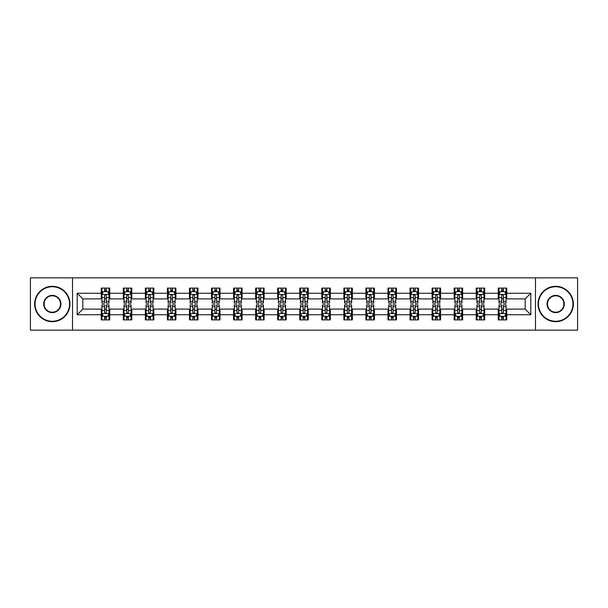 <?xml version="1.0" encoding="UTF-8"?>
<svg xmlns="http://www.w3.org/2000/svg" width="608" height="608" viewBox="0 0 608 608"><rect width="100%" height="100%" fill="white"/><g stroke="black" fill="none" stroke-linecap="round" stroke-linejoin="round"><path stroke-width="0.91" d="M535.466 330.159L577.6 330.159L577.6 277.841L535.466 277.841L535.466 330.159L72.534 330.159L72.534 277.841L30.4 277.841L30.4 330.159L72.534 330.159M535.466 277.841L72.534 277.841M506.76 293.254L506.76 288.093L498.279 288.093L498.279 293.254L484.705 293.254L484.705 288.093L476.216 288.093L476.216 293.254L462.642 293.254L462.642 288.093L454.161 288.093L454.161 293.254L440.587 293.254L440.587 288.093L432.106 288.093L432.106 293.254L418.532 293.254L418.532 288.093L410.043 288.093L410.043 293.254L396.469 293.254L396.469 288.093L387.988 288.093L387.988 293.254L374.414 293.254L374.414 288.093L365.932 288.093L365.932 293.254L352.359 293.254L352.359 288.093L343.877 288.093L343.877 293.254L330.296 293.254L330.296 288.093L321.814 288.093L321.814 293.254L308.241 293.254L308.241 288.093L299.759 288.093L299.759 293.254L286.186 293.254L286.186 288.093L277.704 288.093L277.704 293.254L264.123 293.254L264.123 288.093L255.641 288.093L255.641 293.254L242.068 293.254L242.068 288.093L233.586 288.093L233.586 293.254L220.012 293.254L220.012 288.093L211.531 288.093L211.531 293.254L197.957 293.254L197.957 288.093L189.468 288.093L189.468 293.254L175.894 293.254L175.894 288.093L167.413 288.093L167.413 293.254L153.839 293.254L153.839 288.093L145.358 288.093L145.358 293.254L131.784 293.254L131.784 288.093L123.295 288.093L123.295 293.254L109.721 293.254L109.721 288.093L101.24 288.093L101.24 293.254L77.201 293.254L77.201 314.746L82.855 309.092L101.24 309.092L101.24 319.907L109.721 319.907L109.721 309.092L123.295 309.092L123.295 319.907L131.784 319.907L131.784 309.092L145.358 309.092L145.358 319.907L153.839 319.907L153.839 309.092L167.413 309.092L167.413 319.907L175.894 319.907L175.894 309.092L189.468 309.092L189.468 319.907L197.957 319.907L197.957 309.092L211.531 309.092L211.531 319.907L220.012 319.907L220.012 309.092L233.586 309.092L233.586 319.907L242.068 319.907L242.068 309.092L255.641 309.092L255.641 319.907L264.123 319.907L264.123 309.092L277.704 309.092L277.704 319.907L286.186 319.907L286.186 309.092L299.759 309.092L299.759 319.907L308.241 319.907L308.241 309.092L321.814 309.092L321.814 319.907L330.296 319.907L330.296 309.092L343.877 309.092L343.877 319.907L352.359 319.907L352.359 309.092L365.932 309.092L365.932 319.907L374.414 319.907L374.414 309.092L387.988 309.092L387.988 319.907L396.469 319.907L396.469 309.092L410.043 309.092L410.043 319.907L418.532 319.907L418.532 309.092L432.106 309.092L432.106 319.907L440.587 319.907L440.587 309.092L454.161 309.092L454.161 319.907L462.642 319.907L462.642 309.092L476.216 309.092L476.216 319.907L484.705 319.907L484.705 309.092L498.279 309.092L498.279 319.907L506.76 319.907L506.76 309.092L525.145 309.092L525.145 298.908L506.76 298.908L506.76 293.254L530.799 293.254L530.799 314.746L506.76 314.746M498.279 314.746L484.705 314.746M476.216 314.746L462.642 314.746M454.161 314.746L440.587 314.746M432.106 314.746L418.532 314.746M410.043 314.746L396.469 314.746M387.988 314.746L374.414 314.746M365.932 314.746L352.359 314.746M343.877 314.746L330.296 314.746M321.814 314.746L308.241 314.746M299.759 314.746L286.186 314.746M277.704 314.746L264.123 314.746M255.641 314.746L242.068 314.746M233.586 314.746L220.012 314.746M211.531 314.746L197.957 314.746M189.468 314.746L175.894 314.746M167.413 314.746L153.839 314.746M145.358 314.746L131.784 314.746M123.295 314.746L109.721 314.746M101.24 314.746L77.201 314.746M498.279 293.254L498.279 298.908L484.705 298.908L484.705 293.254M476.216 293.254L476.216 298.908L462.642 298.908L462.642 293.254M454.161 293.254L454.161 298.908L440.587 298.908L440.587 293.254M432.106 293.254L432.106 298.908L418.532 298.908L418.532 293.254M410.043 293.254L410.043 298.908L396.469 298.908L396.469 293.254M387.988 293.254L387.988 298.908L374.414 298.908L374.414 293.254M365.932 293.254L365.932 298.908L352.359 298.908L352.359 293.254M343.877 293.254L343.877 298.908L330.296 298.908L330.296 293.254M321.814 293.254L321.814 298.908L308.241 298.908L308.241 293.254M299.759 293.254L299.759 298.908L286.186 298.908L286.186 293.254M277.704 293.254L277.704 298.908L264.123 298.908L264.123 293.254M255.641 293.254L255.641 298.908L242.068 298.908L242.068 293.254M233.586 293.254L233.586 298.908L220.012 298.908L220.012 293.254M211.531 293.254L211.531 298.908L197.957 298.908L197.957 293.254M189.468 293.254L189.468 298.908L175.894 298.908L175.894 293.254M167.413 293.254L167.413 298.908L153.839 298.908L153.839 293.254M145.358 293.254L145.358 298.908L131.784 298.908L131.784 293.254M123.295 293.254L123.295 298.908L109.721 298.908L109.721 293.254M101.24 293.254L101.24 298.908L82.855 298.908L77.201 293.254M82.855 298.908L82.855 309.092M530.799 314.746L525.145 309.092M525.145 298.908L530.799 293.254M101.24 291.627L101.946 291.627M104.629 291.627L106.332 291.627M109.014 291.627L109.721 291.627M101.24 298.771L101.946 298.771M104.629 298.771L106.332 298.771M109.014 298.771L109.721 298.771M101.24 309.229L101.946 309.229M104.629 309.229L106.332 309.229M109.014 309.229L109.721 309.229M101.24 316.373L101.946 316.373M104.629 316.373L106.332 316.373M109.014 316.373L109.721 316.373M123.295 309.229L124.002 309.229M126.692 309.229L128.387 309.229M131.077 309.229L131.784 309.229M123.295 316.373L124.002 316.373M126.692 316.373L128.387 316.373M131.077 316.373L131.784 316.373M123.295 291.627L124.002 291.627M126.692 291.627L128.387 291.627M131.077 291.627L131.784 291.627M123.295 298.771L124.002 298.771M126.692 298.771L128.387 298.771M131.077 298.771L131.784 298.771M145.358 309.229L146.064 309.229M148.747 309.229L150.442 309.229M153.132 309.229L153.839 309.229M145.358 316.373L146.064 316.373M148.747 316.373L150.442 316.373M153.132 316.373L153.839 316.373M145.358 291.627L146.064 291.627M148.747 291.627L150.442 291.627M153.132 291.627L153.839 291.627M145.358 298.771L146.064 298.771M148.747 298.771L150.442 298.771M153.132 298.771L153.839 298.771M167.413 309.229L168.12 309.229M170.802 309.229L172.505 309.229M175.188 309.229L175.894 309.229M167.413 316.373L168.12 316.373M170.802 316.373L172.505 316.373M175.188 316.373L175.894 316.373M167.413 291.627L168.12 291.627M170.802 291.627L172.505 291.627M175.188 291.627L175.894 291.627M167.413 298.771L168.12 298.771M170.802 298.771L172.505 298.771M175.188 298.771L175.894 298.771M189.468 309.229L190.175 309.229M192.865 309.229L194.56 309.229M197.243 309.229L197.957 309.229M189.468 316.373L190.175 316.373M192.865 316.373L194.56 316.373M197.243 316.373L197.957 316.373M189.468 291.627L190.175 291.627M192.865 291.627L194.56 291.627M197.243 291.627L197.957 291.627M189.468 298.771L190.175 298.771M192.865 298.771L194.56 298.771M197.243 298.771L197.957 298.771M211.531 309.229L212.238 309.229M214.92 309.229L216.615 309.229M219.306 309.229L220.012 309.229M211.531 316.373L212.238 316.373M214.92 316.373L216.615 316.373M219.306 316.373L220.012 316.373M211.531 291.627L212.238 291.627M214.92 291.627L216.615 291.627M219.306 291.627L220.012 291.627M211.531 298.771L212.238 298.771M214.92 298.771L216.615 298.771M219.306 298.771L220.012 298.771M233.586 309.229L234.293 309.229M236.976 309.229L238.678 309.229M241.361 309.229L242.068 309.229M233.586 316.373L234.293 316.373M236.976 316.373L238.678 316.373M241.361 316.373L242.068 316.373M233.586 291.627L234.293 291.627M236.976 291.627L238.678 291.627M241.361 291.627L242.068 291.627M233.586 298.771L234.293 298.771M236.976 298.771L238.678 298.771M241.361 298.771L242.068 298.771M255.641 309.229L256.348 309.229M259.038 309.229L260.733 309.229M263.416 309.229L264.123 309.229M255.641 316.373L256.348 316.373M259.038 316.373L260.733 316.373M263.416 316.373L264.123 316.373M255.641 291.627L256.348 291.627M259.038 291.627L260.733 291.627M263.416 291.627L264.123 291.627M255.641 298.771L256.348 298.771M259.038 298.771L260.733 298.771M263.416 298.771L264.123 298.771M277.704 309.229L278.411 309.229M281.094 309.229L282.788 309.229M285.479 309.229L286.186 309.229M277.704 316.373L278.411 316.373M281.094 316.373L282.788 316.373M285.479 316.373L286.186 316.373M277.704 291.627L278.411 291.627M281.094 291.627L282.788 291.627M285.479 291.627L286.186 291.627M277.704 298.771L278.411 298.771M281.094 298.771L282.788 298.771M285.479 298.771L286.186 298.771M299.759 309.229L300.466 309.229M303.149 309.229L304.851 309.229M307.534 309.229L308.241 309.229M299.759 316.373L300.466 316.373M303.149 316.373L304.851 316.373M307.534 316.373L308.241 316.373M299.759 291.627L300.466 291.627M303.149 291.627L304.851 291.627M307.534 291.627L308.241 291.627M299.759 298.771L300.466 298.771M303.149 298.771L304.851 298.771M307.534 298.771L308.241 298.771M321.814 309.229L322.521 309.229M325.212 309.229L326.906 309.229M329.589 309.229L330.296 309.229M321.814 316.373L322.521 316.373M325.212 316.373L326.906 316.373M329.589 316.373L330.296 316.373M321.814 291.627L322.521 291.627M325.212 291.627L326.906 291.627M329.589 291.627L330.296 291.627M321.814 298.771L322.521 298.771M325.212 298.771L326.906 298.771M329.589 298.771L330.296 298.771M343.877 309.229L344.584 309.229M347.267 309.229L348.962 309.229M351.652 309.229L352.359 309.229M343.877 316.373L344.584 316.373M347.267 316.373L348.962 316.373M351.652 316.373L352.359 316.373M343.877 291.627L344.584 291.627M347.267 291.627L348.962 291.627M351.652 291.627L352.359 291.627M343.877 298.771L344.584 298.771M347.267 298.771L348.962 298.771M351.652 298.771L352.359 298.771M365.932 309.229L366.639 309.229M369.322 309.229L371.024 309.229M373.707 309.229L374.414 309.229M365.932 316.373L366.639 316.373M369.322 316.373L371.024 316.373M373.707 316.373L374.414 316.373M365.932 291.627L366.639 291.627M369.322 291.627L371.024 291.627M373.707 291.627L374.414 291.627M365.932 298.771L366.639 298.771M369.322 298.771L371.024 298.771M373.707 298.771L374.414 298.771M387.988 309.229L388.694 309.229M391.385 309.229L393.08 309.229M395.762 309.229L396.469 309.229M387.988 316.373L388.694 316.373M391.385 316.373L393.08 316.373M395.762 316.373L396.469 316.373M387.988 291.627L388.694 291.627M391.385 291.627L393.08 291.627M395.762 291.627L396.469 291.627M387.988 298.771L388.694 298.771M391.385 298.771L393.08 298.771M395.762 298.771L396.469 298.771M410.043 309.229L410.757 309.229M413.44 309.229L415.135 309.229M417.825 309.229L418.532 309.229M410.043 316.373L410.757 316.373M413.44 316.373L415.135 316.373M417.825 316.373L418.532 316.373M410.043 291.627L410.757 291.627M413.44 291.627L415.135 291.627M417.825 291.627L418.532 291.627M410.043 298.771L410.757 298.771M413.44 298.771L415.135 298.771M417.825 298.771L418.532 298.771M432.106 309.229L432.812 309.229M435.495 309.229L437.198 309.229M439.88 309.229L440.587 309.229M432.106 316.373L432.812 316.373M435.495 316.373L437.198 316.373M439.88 316.373L440.587 316.373M432.106 291.627L432.812 291.627M435.495 291.627L437.198 291.627M439.88 291.627L440.587 291.627M432.106 298.771L432.812 298.771M435.495 298.771L437.198 298.771M439.88 298.771L440.587 298.771M454.161 309.229L454.868 309.229M457.558 309.229L459.253 309.229M461.936 309.229L462.642 309.229M454.161 316.373L454.868 316.373M457.558 316.373L459.253 316.373M461.936 316.373L462.642 316.373M454.161 291.627L454.868 291.627M457.558 291.627L459.253 291.627M461.936 291.627L462.642 291.627M454.161 298.771L454.868 298.771M457.558 298.771L459.253 298.771M461.936 298.771L462.642 298.771M476.216 309.229L476.923 309.229M479.613 309.229L481.308 309.229M483.998 309.229L484.705 309.229M476.216 316.373L476.923 316.373M479.613 316.373L481.308 316.373M483.998 316.373L484.705 316.373M476.216 291.627L476.923 291.627M479.613 291.627L481.308 291.627M483.998 291.627L484.705 291.627M476.216 298.771L476.923 298.771M479.613 298.771L481.308 298.771M483.998 298.771L484.705 298.771M498.279 309.229L498.986 309.229M501.668 309.229L503.371 309.229M506.054 309.229L506.76 309.229M498.279 316.373L498.986 316.373M501.668 316.373L503.371 316.373M506.054 316.373L506.76 316.373M498.279 291.627L498.986 291.627M501.668 291.627L503.371 291.627M506.054 291.627L506.76 291.627M498.279 298.771L498.986 298.771M501.668 298.771L503.371 298.771M506.054 298.771L506.76 298.771M106.332 289.932L104.629 289.932M109.014 301.378L106.332 301.378L106.332 303.149L109.014 303.149L109.014 294.523L107.601 291.696L103.36 291.696L101.946 294.523L101.946 303.149L104.629 303.149L104.629 301.378L101.946 301.378M101.946 294.523L101.946 288.093M109.014 294.523L109.014 288.093M104.629 291.696L104.629 288.093M106.332 288.093L106.332 291.696M106.332 301.378L106.332 295.587C105.762 294.5 105.199 294.5 104.629 295.587L104.629 301.378M104.629 318.068L106.332 318.068M101.946 306.622L104.629 306.622L104.629 304.851L101.946 304.851L101.946 313.477L103.36 316.304L107.601 316.304L109.014 313.477L109.014 304.851L106.332 304.851L106.332 306.622L109.014 306.622M109.014 313.477L109.014 319.907M101.946 313.477L101.946 319.907M106.332 316.304L106.332 319.907M104.629 319.907L104.629 316.304M104.629 306.622L104.629 312.413C105.199 313.5 105.762 313.5 106.332 312.413L106.332 306.622M52.318 286.748A17.252 17.252 0 0 0 35.066 304A17.252 17.252 0 0 0 52.318 321.252A17.252 17.252 0 0 0 69.563 304A17.252 17.252 0 0 0 52.318 286.748M52.318 321.678A17.678 17.678 0 0 1 34.641 304A17.678 17.678 0 0 1 52.318 286.322A17.678 17.678 0 0 1 69.988 304A17.678 17.678 0 0 1 52.318 321.678M52.318 295.374A8.626 8.626 0 0 1 60.944 304A8.626 8.626 0 0 1 52.318 312.626A8.626 8.626 0 0 1 43.692 304A8.626 8.626 0 0 1 52.318 295.374M52.318 312.2A8.2 8.2 0 0 0 60.519 304A8.2 8.2 0 0 0 52.318 295.8A8.2 8.2 0 0 0 44.118 304A8.2 8.2 0 0 0 52.318 312.2M555.682 286.748A17.252 17.252 0 0 0 538.437 304A17.252 17.252 0 0 0 555.682 321.252A17.252 17.252 0 0 0 572.934 304A17.252 17.252 0 0 0 555.682 286.748M555.682 321.678A17.678 17.678 0 0 1 538.012 304A17.678 17.678 0 0 1 555.682 286.322A17.678 17.678 0 0 1 573.359 304A17.678 17.678 0 0 1 555.682 321.678M555.682 295.374A8.626 8.626 0 0 1 564.308 304A8.626 8.626 0 0 1 555.682 312.626A8.626 8.626 0 0 1 547.056 304A8.626 8.626 0 0 1 555.682 295.374M555.682 312.2A8.2 8.2 0 0 0 563.882 304A8.2 8.2 0 0 0 555.682 295.8A8.2 8.2 0 0 0 547.481 304A8.2 8.2 0 0 0 555.682 312.2M128.387 289.932L126.692 289.932M131.077 301.378L128.387 301.378L128.387 303.149L131.077 303.149L131.077 294.523L129.656 291.696L125.415 291.696L124.002 294.523L124.002 303.149L126.692 303.149L126.692 301.378L124.002 301.378M124.002 294.523L124.002 288.093M131.077 294.523L131.077 288.093M126.692 291.696L126.692 288.093M128.387 288.093L128.387 291.696M128.387 301.378L128.387 295.587C127.824 294.5 127.254 294.5 126.692 295.587L126.692 301.378M150.442 289.932L148.747 289.932M153.132 301.378L150.442 301.378L150.442 303.149L153.132 303.149L153.132 294.523L151.719 291.696L147.478 291.696L146.064 294.523L146.064 303.149L148.747 303.149L148.747 301.378L146.064 301.378M146.064 294.523L146.064 288.093M153.132 294.523L153.132 288.093M148.747 291.696L148.747 288.093M150.442 288.093L150.442 291.696M150.442 301.378L150.442 295.587C149.88 294.5 149.317 294.5 148.747 295.587L148.747 301.378M126.692 318.068L128.387 318.068M124.002 306.622L126.692 306.622L126.692 304.851L124.002 304.851L124.002 313.477L125.415 316.304L129.656 316.304L131.077 313.477L131.077 304.851L128.387 304.851L128.387 306.622L131.077 306.622M131.077 313.477L131.077 319.907M124.002 313.477L124.002 319.907M128.387 316.304L128.387 319.907M126.692 319.907L126.692 316.304M126.692 306.622L126.692 312.413C127.254 313.5 127.824 313.5 128.387 312.413L128.387 306.622M148.747 318.068L150.442 318.068M146.064 306.622L148.747 306.622L148.747 304.851L146.064 304.851L146.064 313.477L147.478 316.304L151.719 316.304L153.132 313.477L153.132 304.851L150.442 304.851L150.442 306.622L153.132 306.622M153.132 313.477L153.132 319.907M146.064 313.477L146.064 319.907M150.442 316.304L150.442 319.907M148.747 319.907L148.747 316.304M148.747 306.622L148.747 312.413C149.31 313.5 149.88 313.5 150.442 312.413L150.442 306.622M172.505 289.932L170.802 289.932M175.188 301.378L172.505 301.378L172.505 303.149L175.188 303.149L175.188 294.523L173.774 291.696L169.533 291.696L168.12 294.523L168.12 303.149L170.802 303.149L170.802 301.378L168.12 301.378M168.12 294.523L168.12 288.093M175.188 294.523L175.188 288.093M170.802 291.696L170.802 288.093M172.505 288.093L172.505 291.696M172.505 301.378L172.505 295.587C171.935 294.5 171.372 294.5 170.802 295.587L170.802 301.378M194.56 289.932L192.865 289.932M197.243 301.378L194.56 301.378L194.56 303.149L197.243 303.149L197.243 294.523L195.829 291.696L191.588 291.696L190.175 294.523L190.175 303.149L192.865 303.149L192.865 301.378L190.175 301.378M190.175 294.523L190.175 288.093M197.243 294.523L197.243 288.093M192.865 291.696L192.865 288.093M194.56 288.093L194.56 291.696M194.56 301.378L194.56 295.587C193.998 294.5 193.428 294.5 192.865 295.587L192.865 301.378M216.615 289.932L214.92 289.932M219.306 301.378L216.615 301.378L216.615 303.149L219.306 303.149L219.306 294.523L217.892 291.696L213.651 291.696L212.238 294.523L212.238 303.149L214.92 303.149L214.92 301.378L212.238 301.378M212.238 294.523L212.238 288.093M219.306 294.523L219.306 288.093M214.92 291.696L214.92 288.093M216.615 288.093L216.615 291.696M216.615 301.378L216.615 295.587C216.053 294.5 215.49 294.5 214.92 295.587L214.92 301.378M170.802 318.068L172.505 318.068M168.12 306.622L170.802 306.622L170.802 304.851L168.12 304.851L168.12 313.477L169.533 316.304L173.774 316.304L175.188 313.477L175.188 304.851L172.505 304.851L172.505 306.622L175.188 306.622M175.188 313.477L175.188 319.907M168.12 313.477L168.12 319.907M172.505 316.304L172.505 319.907M170.802 319.907L170.802 316.304M170.802 306.622L170.802 312.413C171.372 313.5 171.935 313.5 172.505 312.413L172.505 306.622M192.865 318.068L194.56 318.068M190.175 306.622L192.865 306.622L192.865 304.851L190.175 304.851L190.175 313.477L191.588 316.304L195.829 316.304L197.243 313.477L197.243 304.851L194.56 304.851L194.56 306.622L197.243 306.622M197.243 313.477L197.243 319.907M190.175 313.477L190.175 319.907M194.56 316.304L194.56 319.907M192.865 319.907L192.865 316.304M192.865 306.622L192.865 312.413C193.428 313.5 193.99 313.5 194.56 312.413L194.56 306.622M214.92 318.068L216.615 318.068M212.238 306.622L214.92 306.622L214.92 304.851L212.238 304.851L212.238 313.477L213.651 316.304L217.892 316.304L219.306 313.477L219.306 304.851L216.615 304.851L216.615 306.622L219.306 306.622M219.306 313.477L219.306 319.907M212.238 313.477L212.238 319.907M216.615 316.304L216.615 319.907M214.92 319.907L214.92 316.304M214.92 306.622L214.92 312.413C215.483 313.5 216.053 313.5 216.615 312.413L216.615 306.622M238.678 289.932L236.976 289.932M241.361 301.378L238.678 301.378L238.678 303.149L241.361 303.149L241.361 294.523L239.947 291.696L235.706 291.696L234.293 294.523L234.293 303.149L236.976 303.149L236.976 301.378L234.293 301.378M234.293 294.523L234.293 288.093M241.361 294.523L241.361 288.093M236.976 291.696L236.976 288.093M238.678 288.093L238.678 291.696M238.678 301.378L238.678 295.587C238.108 294.5 237.546 294.5 236.976 295.587L236.976 301.378M236.976 318.068L238.678 318.068M234.293 306.622L236.976 306.622L236.976 304.851L234.293 304.851L234.293 313.477L235.706 316.304L239.947 316.304L241.361 313.477L241.361 304.851L238.678 304.851L238.678 306.622L241.361 306.622M241.361 313.477L241.361 319.907M234.293 313.477L234.293 319.907M238.678 316.304L238.678 319.907M236.976 319.907L236.976 316.304M236.976 306.622L236.976 312.413C237.546 313.5 238.108 313.5 238.678 312.413L238.678 306.622M260.733 289.932L259.038 289.932M263.416 301.378L260.733 301.378L260.733 303.149L263.416 303.149L263.416 294.523L262.002 291.696L257.762 291.696L256.348 294.523L256.348 303.149L259.038 303.149L259.038 301.378L256.348 301.378M256.348 294.523L256.348 288.093M263.416 294.523L263.416 288.093M259.038 291.696L259.038 288.093M260.733 288.093L260.733 291.696M260.733 301.378L260.733 295.587C260.171 294.5 259.601 294.5 259.038 295.587L259.038 301.378M259.038 318.068L260.733 318.068M256.348 306.622L259.038 306.622L259.038 304.851L256.348 304.851L256.348 313.477L257.762 316.304L262.002 316.304L263.416 313.477L263.416 304.851L260.733 304.851L260.733 306.622L263.416 306.622M263.416 313.477L263.416 319.907M256.348 313.477L256.348 319.907M260.733 316.304L260.733 319.907M259.038 319.907L259.038 316.304M259.038 306.622L259.038 312.413C259.601 313.5 260.163 313.5 260.733 312.413L260.733 306.622M282.788 289.932L281.094 289.932M285.479 301.378L282.788 301.378L282.788 303.149L285.479 303.149L285.479 294.523L284.065 291.696L279.824 291.696L278.411 294.523L278.411 303.149L281.094 303.149L281.094 301.378L278.411 301.378M278.411 294.523L278.411 288.093M285.479 294.523L285.479 288.093M281.094 291.696L281.094 288.093M282.788 288.093L282.788 291.696M282.788 301.378L282.788 295.587C282.226 294.5 281.664 294.5 281.094 295.587L281.094 301.378M281.094 318.068L282.788 318.068M278.411 306.622L281.094 306.622L281.094 304.851L278.411 304.851L278.411 313.477L279.824 316.304L284.065 316.304L285.479 313.477L285.479 304.851L282.788 304.851L282.788 306.622L285.479 306.622M285.479 313.477L285.479 319.907M278.411 313.477L278.411 319.907M282.788 316.304L282.788 319.907M281.094 319.907L281.094 316.304M281.094 306.622L281.094 312.413C281.656 313.5 282.226 313.5 282.788 312.413L282.788 306.622M304.851 289.932L303.149 289.932M307.534 301.378L304.851 301.378L304.851 303.149L307.534 303.149L307.534 294.523L306.12 291.696L301.88 291.696L300.466 294.523L300.466 303.149L303.149 303.149L303.149 301.378L300.466 301.378M300.466 294.523L300.466 288.093M307.534 294.523L307.534 288.093M303.149 291.696L303.149 288.093M304.851 288.093L304.851 291.696M304.851 301.378L304.851 295.587C304.281 294.5 303.719 294.5 303.149 295.587L303.149 301.378M303.149 318.068L304.851 318.068M300.466 306.622L303.149 306.622L303.149 304.851L300.466 304.851L300.466 313.477L301.88 316.304L306.12 316.304L307.534 313.477L307.534 304.851L304.851 304.851L304.851 306.622L307.534 306.622M307.534 313.477L307.534 319.907M300.466 313.477L300.466 319.907M304.851 316.304L304.851 319.907M303.149 319.907L303.149 316.304M303.149 306.622L303.149 312.413C303.719 313.5 304.281 313.5 304.851 312.413L304.851 306.622M326.906 289.932L325.212 289.932M329.589 301.378L326.906 301.378L326.906 303.149L329.589 303.149L329.589 294.523L328.176 291.696L323.935 291.696L322.521 294.523L322.521 303.149L325.212 303.149L325.212 301.378L322.521 301.378M322.521 294.523L322.521 288.093M329.589 294.523L329.589 288.093M325.212 291.696L325.212 288.093M326.906 288.093L326.906 291.696M326.906 301.378L326.906 295.587C326.344 294.5 325.774 294.5 325.212 295.587L325.212 301.378M325.212 318.068L326.906 318.068M322.521 306.622L325.212 306.622L325.212 304.851L322.521 304.851L322.521 313.477L323.935 316.304L328.176 316.304L329.589 313.477L329.589 304.851L326.906 304.851L326.906 306.622L329.589 306.622M329.589 313.477L329.589 319.907M322.521 313.477L322.521 319.907M326.906 316.304L326.906 319.907M325.212 319.907L325.212 316.304M325.212 306.622L325.212 312.413C325.774 313.5 326.336 313.5 326.906 312.413L326.906 306.622M348.962 289.932L347.267 289.932M351.652 301.378L348.962 301.378L348.962 303.149L351.652 303.149L351.652 294.523L350.238 291.696L345.998 291.696L344.584 294.523L344.584 303.149L347.267 303.149L347.267 301.378L344.584 301.378M344.584 294.523L344.584 288.093M351.652 294.523L351.652 288.093M347.267 291.696L347.267 288.093M348.962 288.093L348.962 291.696M348.962 301.378L348.962 295.587C348.399 294.5 347.837 294.5 347.267 295.587L347.267 301.378M347.267 318.068L348.962 318.068M344.584 306.622L347.267 306.622L347.267 304.851L344.584 304.851L344.584 313.477L345.998 316.304L350.238 316.304L351.652 313.477L351.652 304.851L348.962 304.851L348.962 306.622L351.652 306.622M351.652 313.477L351.652 319.907M344.584 313.477L344.584 319.907M348.962 316.304L348.962 319.907M347.267 319.907L347.267 316.304M347.267 306.622L347.267 312.413C347.829 313.5 348.399 313.5 348.962 312.413L348.962 306.622M371.024 289.932L369.322 289.932M373.707 301.378L371.024 301.378L371.024 303.149L373.707 303.149L373.707 294.523L372.294 291.696L368.053 291.696L366.639 294.523L366.639 303.149L369.322 303.149L369.322 301.378L366.639 301.378M366.639 294.523L366.639 288.093M373.707 294.523L373.707 288.093M369.322 291.696L369.322 288.093M371.024 288.093L371.024 291.696M371.024 301.378L371.024 295.587C370.454 294.5 369.892 294.5 369.322 295.587L369.322 301.378M369.322 318.068L371.024 318.068M366.639 306.622L369.322 306.622L369.322 304.851L366.639 304.851L366.639 313.477L368.053 316.304L372.294 316.304L373.707 313.477L373.707 304.851L371.024 304.851L371.024 306.622L373.707 306.622M373.707 313.477L373.707 319.907M366.639 313.477L366.639 319.907M371.024 316.304L371.024 319.907M369.322 319.907L369.322 316.304M369.322 306.622L369.322 312.413C369.892 313.5 370.454 313.5 371.024 312.413L371.024 306.622M393.08 289.932L391.385 289.932M395.762 301.378L393.08 301.378L393.08 303.149L395.762 303.149L395.762 294.523L394.349 291.696L390.108 291.696L388.694 294.523L388.694 303.149L391.385 303.149L391.385 301.378L388.694 301.378M388.694 294.523L388.694 288.093M395.762 294.523L395.762 288.093M391.385 291.696L391.385 288.093M393.08 288.093L393.08 291.696M393.08 301.378L393.08 295.587C392.517 294.5 391.947 294.5 391.385 295.587L391.385 301.378M391.385 318.068L393.08 318.068M388.694 306.622L391.385 306.622L391.385 304.851L388.694 304.851L388.694 313.477L390.108 316.304L394.349 316.304L395.762 313.477L395.762 304.851L393.08 304.851L393.08 306.622L395.762 306.622M395.762 313.477L395.762 319.907M388.694 313.477L388.694 319.907M393.08 316.304L393.08 319.907M391.385 319.907L391.385 316.304M391.385 306.622L391.385 312.413C391.947 313.5 392.51 313.5 393.08 312.413L393.08 306.622M415.135 289.932L413.44 289.932M417.825 301.378L415.135 301.378L415.135 303.149L417.825 303.149L417.825 294.523L416.412 291.696L412.171 291.696L410.757 294.523L410.757 303.149L413.44 303.149L413.44 301.378L410.757 301.378M410.757 294.523L410.757 288.093M417.825 294.523L417.825 288.093M413.44 291.696L413.44 288.093M415.135 288.093L415.135 291.696M415.135 301.378L415.135 295.587C414.572 294.5 414.01 294.5 413.44 295.587L413.44 301.378M413.44 318.068L415.135 318.068M410.757 306.622L413.44 306.622L413.44 304.851L410.757 304.851L410.757 313.477L412.171 316.304L416.412 316.304L417.825 313.477L417.825 304.851L415.135 304.851L415.135 306.622L417.825 306.622M417.825 313.477L417.825 319.907M410.757 313.477L410.757 319.907M415.135 316.304L415.135 319.907M413.44 319.907L413.44 316.304M413.44 306.622L413.44 312.413C414.002 313.5 414.572 313.5 415.135 312.413L415.135 306.622M437.198 289.932L435.495 289.932M439.88 301.378L437.198 301.378L437.198 303.149L439.88 303.149L439.88 294.523L438.467 291.696L434.226 291.696L432.812 294.523L432.812 303.149L435.495 303.149L435.495 301.378L432.812 301.378M432.812 294.523L432.812 288.093M439.88 294.523L439.88 288.093M435.495 291.696L435.495 288.093M437.198 288.093L437.198 291.696M437.198 301.378L437.198 295.587C436.628 294.5 436.065 294.5 435.495 295.587L435.495 301.378M435.495 318.068L437.198 318.068M432.812 306.622L435.495 306.622L435.495 304.851L432.812 304.851L432.812 313.477L434.226 316.304L438.467 316.304L439.88 313.477L439.88 304.851L437.198 304.851L437.198 306.622L439.88 306.622M439.88 313.477L439.88 319.907M432.812 313.477L432.812 319.907M437.198 316.304L437.198 319.907M435.495 319.907L435.495 316.304M435.495 306.622L435.495 312.413C436.065 313.5 436.628 313.5 437.198 312.413L437.198 306.622M459.253 289.932L457.558 289.932M461.936 301.378L459.253 301.378L459.253 303.149L461.936 303.149L461.936 294.523L460.522 291.696L456.281 291.696L454.868 294.523L454.868 303.149L457.558 303.149L457.558 301.378L454.868 301.378M454.868 294.523L454.868 288.093M461.936 294.523L461.936 288.093M457.558 291.696L457.558 288.093M459.253 288.093L459.253 291.696M459.253 301.378L459.253 295.587C458.69 294.5 458.12 294.5 457.558 295.587L457.558 301.378M457.558 318.068L459.253 318.068M454.868 306.622L457.558 306.622L457.558 304.851L454.868 304.851L454.868 313.477L456.281 316.304L460.522 316.304L461.936 313.477L461.936 304.851L459.253 304.851L459.253 306.622L461.936 306.622M461.936 313.477L461.936 319.907M454.868 313.477L454.868 319.907M459.253 316.304L459.253 319.907M457.558 319.907L457.558 316.304M457.558 306.622L457.558 312.413C458.12 313.5 458.683 313.5 459.253 312.413L459.253 306.622M481.308 289.932L479.613 289.932M483.998 301.378L481.308 301.378L481.308 303.149L483.998 303.149L483.998 294.523L482.585 291.696L478.344 291.696L476.923 294.523L476.923 303.149L479.613 303.149L479.613 301.378L476.923 301.378M476.923 294.523L476.923 288.093M483.998 294.523L483.998 288.093M479.613 291.696L479.613 288.093M481.308 288.093L481.308 291.696M481.308 301.378L481.308 295.587C480.746 294.5 480.176 294.5 479.613 295.587L479.613 301.378M479.613 318.068L481.308 318.068M476.923 306.622L479.613 306.622L479.613 304.851L476.923 304.851L476.923 313.477L478.344 316.304L482.585 316.304L483.998 313.477L483.998 304.851L481.308 304.851L481.308 306.622L483.998 306.622M483.998 313.477L483.998 319.907M476.923 313.477L476.923 319.907M481.308 316.304L481.308 319.907M479.613 319.907L479.613 316.304M479.613 306.622L479.613 312.413C480.176 313.5 480.746 313.5 481.308 312.413L481.308 306.622M503.371 289.932L501.668 289.932M506.054 301.378L503.371 301.378L503.371 303.149L506.054 303.149L506.054 294.523L504.64 291.696L500.399 291.696L498.986 294.523L498.986 303.149L501.668 303.149L501.668 301.378L498.986 301.378M498.986 294.523L498.986 288.093M506.054 294.523L506.054 288.093M501.668 291.696L501.668 288.093M503.371 288.093L503.371 291.696M503.371 301.378L503.371 295.587C502.801 294.5 502.238 294.5 501.668 295.587L501.668 301.378M501.668 318.068L503.371 318.068M498.986 306.622L501.668 306.622L501.668 304.851L498.986 304.851L498.986 313.477L500.399 316.304L504.64 316.304L506.054 313.477L506.054 304.851L503.371 304.851L503.371 306.622L506.054 306.622M506.054 313.477L506.054 319.907M498.986 313.477L498.986 319.907M503.371 316.304L503.371 319.907M501.668 319.907L501.668 316.304M501.668 306.622L501.668 312.413C502.238 313.5 502.801 313.5 503.371 312.413L503.371 306.622M108.984 294.454L101.984 294.454M101.946 291.87L103.276 291.87M107.684 291.87L109.014 291.87M104.629 297.586L101.946 297.586M109.014 297.586L106.332 297.586M106.332 290.829L104.629 290.829M101.984 313.546L108.984 313.546M109.014 316.13L107.684 316.13M103.276 316.13L101.946 316.13M106.332 310.414L109.014 310.414M101.946 310.414L104.629 310.414M104.629 317.171L106.332 317.171M131.039 294.454L124.04 294.454M124.002 291.87L125.332 291.87M129.747 291.87L131.077 291.87M126.692 297.586L124.002 297.586M131.077 297.586L128.387 297.586M128.387 290.829L126.692 290.829M153.094 294.454L146.095 294.454M146.064 291.87L147.387 291.87M151.802 291.87L153.132 291.87M148.747 297.586L146.064 297.586M153.132 297.586L150.442 297.586M150.442 290.829L148.747 290.829M124.04 313.546L131.039 313.546M131.077 316.13L129.747 316.13M125.332 316.13L124.002 316.13M128.387 310.414L131.077 310.414M124.002 310.414L126.692 310.414M126.692 317.171L128.387 317.171M146.095 313.546L153.094 313.546M153.132 316.13L151.802 316.13M147.387 316.13L146.064 316.13M150.442 310.414L153.132 310.414M146.064 310.414L148.747 310.414M148.747 317.171L150.442 317.171M175.157 294.454L168.158 294.454M168.12 291.87L169.45 291.87M173.858 291.87L175.188 291.87M170.802 297.586L168.12 297.586M175.188 297.586L172.505 297.586M172.505 290.829L170.802 290.829M197.212 294.454L190.213 294.454M190.175 291.87L191.505 291.87M195.92 291.87L197.243 291.87M192.865 297.586L190.175 297.586M197.243 297.586L194.56 297.586M194.56 290.829L192.865 290.829M219.268 294.454L212.268 294.454M212.238 291.87L213.56 291.87M217.976 291.87L219.306 291.87M214.92 297.586L212.238 297.586M219.306 297.586L216.615 297.586M216.615 290.829L214.92 290.829M168.158 313.546L175.157 313.546M175.188 316.13L173.858 316.13M169.45 316.13L168.12 316.13M172.505 310.414L175.188 310.414M168.12 310.414L170.802 310.414M170.802 317.171L172.505 317.171M190.213 313.546L197.212 313.546M197.243 316.13L195.92 316.13M191.505 316.13L190.175 316.13M194.56 310.414L197.243 310.414M190.175 310.414L192.865 310.414M192.865 317.171L194.56 317.171M212.268 313.546L219.268 313.546M219.306 316.13L217.976 316.13M213.56 316.13L212.238 316.13M216.615 310.414L219.306 310.414M212.238 310.414L214.92 310.414M214.92 317.171L216.615 317.171M241.323 294.454L234.331 294.454M234.293 291.87L235.623 291.87M240.031 291.87L241.361 291.87M236.976 297.586L234.293 297.586M241.361 297.586L238.678 297.586M238.678 290.829L236.976 290.829M234.331 313.546L241.323 313.546M241.361 316.13L240.031 316.13M235.623 316.13L234.293 316.13M238.678 310.414L241.361 310.414M234.293 310.414L236.976 310.414M236.976 317.171L238.678 317.171M263.386 294.454L256.386 294.454M256.348 291.87L257.678 291.87M262.094 291.87L263.416 291.87M259.038 297.586L256.348 297.586M263.416 297.586L260.733 297.586M260.733 290.829L259.038 290.829M256.386 313.546L263.386 313.546M263.416 316.13L262.094 316.13M257.678 316.13L256.348 316.13M260.733 310.414L263.416 310.414M256.348 310.414L259.038 310.414M259.038 317.171L260.733 317.171M285.441 294.454L278.441 294.454M278.411 291.87L279.733 291.87M284.149 291.87L285.479 291.87M281.094 297.586L278.411 297.586M285.479 297.586L282.788 297.586M282.788 290.829L281.094 290.829M278.441 313.546L285.441 313.546M285.479 316.13L284.149 316.13M279.733 316.13L278.411 316.13M282.788 310.414L285.479 310.414M278.411 310.414L281.094 310.414M281.094 317.171L282.788 317.171M307.496 294.454L300.504 294.454M300.466 291.87L301.796 291.87M306.204 291.87L307.534 291.87M303.149 297.586L300.466 297.586M307.534 297.586L304.851 297.586M304.851 290.829L303.149 290.829M300.504 313.546L307.496 313.546M307.534 316.13L306.204 316.13M301.796 316.13L300.466 316.13M304.851 310.414L307.534 310.414M300.466 310.414L303.149 310.414M303.149 317.171L304.851 317.171M329.559 294.454L322.559 294.454M322.521 291.87L323.851 291.87M328.267 291.87L329.589 291.87M325.212 297.586L322.521 297.586M329.589 297.586L326.906 297.586M326.906 290.829L325.212 290.829M322.559 313.546L329.559 313.546M329.589 316.13L328.267 316.13M323.851 316.13L322.521 316.13M326.906 310.414L329.589 310.414M322.521 310.414L325.212 310.414M325.212 317.171L326.906 317.171M351.614 294.454L344.614 294.454M344.584 291.87L345.906 291.87M350.322 291.87L351.652 291.87M347.267 297.586L344.584 297.586M351.652 297.586L348.962 297.586M348.962 290.829L347.267 290.829M344.614 313.546L351.614 313.546M351.652 316.13L350.322 316.13M345.906 316.13L344.584 316.13M348.962 310.414L351.652 310.414M344.584 310.414L347.267 310.414M347.267 317.171L348.962 317.171M373.669 294.454L366.677 294.454M366.639 291.87L367.969 291.87M372.377 291.87L373.707 291.87M369.322 297.586L366.639 297.586M373.707 297.586L371.024 297.586M371.024 290.829L369.322 290.829M366.677 313.546L373.669 313.546M373.707 316.13L372.377 316.13M367.969 316.13L366.639 316.13M371.024 310.414L373.707 310.414M366.639 310.414L369.322 310.414M369.322 317.171L371.024 317.171M395.732 294.454L388.732 294.454M388.694 291.87L390.024 291.87M394.44 291.87L395.762 291.87M391.385 297.586L388.694 297.586M395.762 297.586L393.08 297.586M393.08 290.829L391.385 290.829M388.732 313.546L395.732 313.546M395.762 316.13L394.44 316.13M390.024 316.13L388.694 316.13M393.08 310.414L395.762 310.414M388.694 310.414L391.385 310.414M391.385 317.171L393.08 317.171M417.787 294.454L410.788 294.454M410.757 291.87L412.08 291.87M416.495 291.87L417.825 291.87M413.44 297.586L410.757 297.586M417.825 297.586L415.135 297.586M415.135 290.829L413.44 290.829M410.788 313.546L417.787 313.546M417.825 316.13L416.495 316.13M412.08 316.13L410.757 316.13M415.135 310.414L417.825 310.414M410.757 310.414L413.44 310.414M413.44 317.171L415.135 317.171M439.842 294.454L432.843 294.454M432.812 291.87L434.142 291.87M438.55 291.87L439.88 291.87M435.495 297.586L432.812 297.586M439.88 297.586L437.198 297.586M437.198 290.829L435.495 290.829M432.843 313.546L439.842 313.546M439.88 316.13L438.55 316.13M434.142 316.13L432.812 316.13M437.198 310.414L439.88 310.414M432.812 310.414L435.495 310.414M435.495 317.171L437.198 317.171M461.905 294.454L454.906 294.454M454.868 291.87L456.198 291.87M460.613 291.87L461.936 291.87M457.558 297.586L454.868 297.586M461.936 297.586L459.253 297.586M459.253 290.829L457.558 290.829M454.906 313.546L461.905 313.546M461.936 316.13L460.613 316.13M456.198 316.13L454.868 316.13M459.253 310.414L461.936 310.414M454.868 310.414L457.558 310.414M457.558 317.171L459.253 317.171M483.96 294.454L476.961 294.454M476.923 291.87L478.253 291.87M482.668 291.87L483.998 291.87M479.613 297.586L476.923 297.586M483.998 297.586L481.308 297.586M481.308 290.829L479.613 290.829M476.961 313.546L483.96 313.546M483.998 316.13L482.668 316.13M478.253 316.13L476.923 316.13M481.308 310.414L483.998 310.414M476.923 310.414L479.613 310.414M479.613 317.171L481.308 317.171M506.016 294.454L499.016 294.454M498.986 291.87L500.316 291.87M504.724 291.87L506.054 291.87M501.668 297.586L498.986 297.586M506.054 297.586L503.371 297.586M503.371 290.829L501.668 290.829M499.016 313.546L506.016 313.546M506.054 316.13L504.724 316.13M500.316 316.13L498.986 316.13M503.371 310.414L506.054 310.414M498.986 310.414L501.668 310.414M501.668 317.171L503.371 317.171"/></g></svg>
